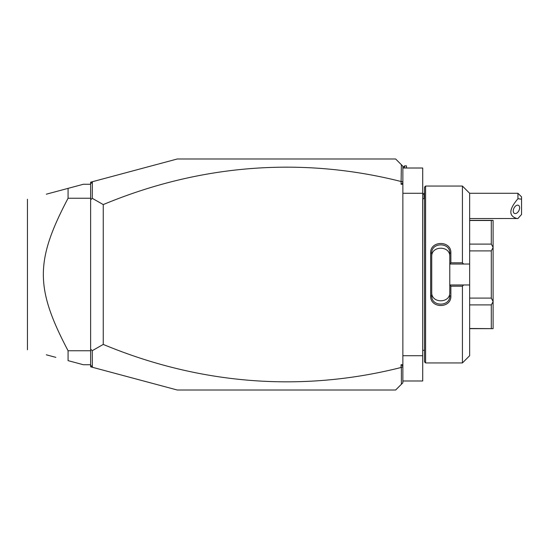 <?xml version="1.0" encoding="UTF-8"?>
<svg xmlns="http://www.w3.org/2000/svg" width="549" height="549" viewBox="0 0 549 549"><rect width="100%" height="100%" fill="white"/><g stroke="black" fill="none" stroke-linecap="round" stroke-linejoin="round"><path stroke-width="0.82" d="M401.058 184.265L402.863 183.002L402.863 184.265L401.058 184.265L401.374 164.721L395.644 158.99L177.252 158.99L92.362 181.733L92.266 198.319L103.253 204.578L103.253 344.422L92.266 350.681L92.362 367.267L90.619 366.801L90.619 349.157L92.266 350.681M402.863 184.265L402.863 382.79L395.644 390.01L177.252 390.01L92.362 367.267M401.374 164.721L402.863 166.21L402.863 183.002M402.863 366.711L401.058 367.501L401.058 364.735L402.863 365.998M401.058 364.735L402.863 364.735M401.058 181.499A918.882 649.748 90 0 0 103.253 204.578M401.058 367.501A918.882 649.748 -90 0 1 103.253 344.422M401.374 181.266L402.863 182.289M90.619 197.544L90.619 184.004L92.266 181.856M92.362 181.733L90.619 182.199L90.619 184.004M92.266 367.144L90.619 364.996M401.374 367.734L401.374 384.279M90.619 351.456L90.619 351.099M92.266 198.319L90.619 199.843L90.619 349.157M90.619 199.843L90.715 197.949M90.619 364.742L83.4 364.742L68.076 360.638L68.076 350.756L90.619 350.756M46.315 354.805L55.854 357.358M53.548 356.747L47.262 355.059M90.619 184.258L83.4 184.258L46.315 194.195M47.262 193.941L68.076 188.362L68.076 198.244C35.109 260.878 35.109 288.122 68.076 350.756M90.619 198.244L68.076 198.244M27.45 349.754L27.45 199.246M402.863 168.015L422.716 168.015L422.716 193.282L402.863 193.282M402.863 380.985L422.716 380.985L422.716 355.718L402.863 355.718M422.716 193.282L422.716 355.718M424.521 198.697L422.785 198.697L422.716 351.024M425.599 186.063L424.521 187.147L424.521 361.853L425.599 362.937L425.599 186.063L462.423 186.063L462.423 262.806L463.637 264.035L469.642 264.035L469.642 193.282L462.423 186.063M462.423 286.194L462.423 362.937L469.642 355.718L469.642 284.965L463.637 284.965L462.423 286.194L450.873 286.194L450.873 296C451.436 308.675 430.087 308.662 430.656 296L430.656 253L431.74 253.261L431.74 295.739L430.656 296M463.637 284.965L449.789 284.965L449.789 263.891L450.873 262.806L462.423 262.806M450.873 286.194L449.789 284.965M449.789 285.109L449.789 292.384C450.365 303.59 431.15 303.583 431.74 292.384M450.873 296L449.789 295.739C450.379 306.918 431.137 306.905 431.74 295.739M430.656 253C430.08 240.338 451.436 240.325 450.873 253L450.873 262.806M450.873 253L449.789 253.261L449.789 263.891M449.789 264.035L463.637 264.035M469.642 284.965L469.642 264.035M469.642 298.1L491.3 298.1L493.105 301.511L493.105 328.645L469.642 328.501M469.642 304.901L491.3 304.901L493.105 301.634M469.642 250.9L491.3 250.9L491.3 298.1M469.642 244.099L491.3 244.099L493.105 247.366L493.105 301.511M491.3 250.9L493.105 247.489M469.642 220.499L491.3 220.499L491.3 244.099M491.3 220.499L493.105 220.355L493.105 247.366M491.3 304.901L491.3 328.501M449.789 256.616C450.372 245.417 431.157 245.417 431.74 256.616M431.74 253.261C431.137 242.095 450.379 242.082 449.789 253.261M422.716 194.655L424.089 193.282L424.089 198.697M517.94 193.282L521.55 196.892L521.55 199.163L517.94 198.738L517.94 193.282L469.642 193.282M521.55 199.163L521.55 214.474L517.94 218.509L469.642 218.55M517.94 198.738C508.799 209.45 508.498 216.059 517.034 218.55M513.253 210.967A4.516 2.766 116.6 0 0 514.427 213.403A4.516 2.766 116.6 0 0 517.81 212.216A4.516 2.766 116.6 0 0 519.635 207.776A4.516 2.766 116.6 0 0 518.462 205.333A4.516 2.766 116.6 0 0 515.079 206.527A4.516 2.766 116.6 0 0 513.253 210.967M402.863 167.651L404.668 165.846L404.668 168.015M404.668 165.846L406.473 165.846L406.473 168.015M422.785 198.697L422.716 197.976M462.423 362.937L425.599 362.937M469.642 220.355L493.105 220.355M469.642 328.645L493.105 328.645M424.521 350.303L422.785 350.303M424.521 193.282L424.089 193.282"/></g></svg>
